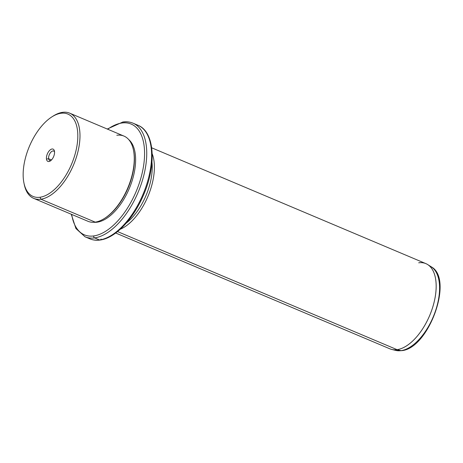 <?xml version="1.0" encoding="UTF-8"?>
<svg xmlns="http://www.w3.org/2000/svg" width="463" height="463" viewBox="0 0 463 463"><rect width="100%" height="100%" fill="white"/><g stroke="black" fill="none" stroke-linecap="round" stroke-linejoin="round"><path stroke-width="0.69" d="M48.627 158.716L51.509 159.932L48.627 158.716L46.474 159.087A6.667 3.415 -67.1 0 0 51.214 160.239A6.667 3.415 -67.1 0 0 54.495 151.43A6.667 3.415 -67.1 0 0 49.761 150.278A6.667 3.415 -67.1 0 0 46.474 159.087A6.667 3.415 112.9 0 1 49.634 150.4A6.667 3.415 112.9 0 1 54.443 151.117A6.667 3.415 112.9 0 1 54.495 151.43A6.667 3.415 112.9 0 1 50.276 160.979A6.667 3.415 112.9 0 1 46.474 159.087L48.627 158.716A5.122 2.622 -67.1 0 0 50.959 160.47A5.122 2.622 112.9 0 1 49.715 160.493A5.122 2.622 112.9 0 1 48.627 158.716A5.122 2.622 112.9 0 1 50.126 153.189A5.122 2.622 112.9 0 1 53.702 151.054A5.122 2.622 112.9 0 1 54.553 151.962A5.122 2.622 -67.1 0 0 50.762 152.344A5.122 2.622 -67.1 0 0 48.627 158.716M51.885 116.879L53.152 116.074A46.248 23.682 112.9 0 1 62.517 112.341L60.937 113.273A44.708 22.89 112.9 0 1 75.747 151.696A44.708 22.89 112.9 0 1 40.038 197.244A44.708 22.89 112.9 0 1 25.228 158.815A44.708 22.89 112.9 0 1 60.937 113.273L62.517 112.341A46.248 23.682 112.9 0 1 77.836 152.09A46.248 23.682 112.9 0 1 40.894 199.206L40.038 197.244A44.708 22.89 -67.1 0 0 75.747 151.696A44.708 22.89 -67.1 0 0 60.937 113.273A44.708 22.89 -67.1 0 0 51.885 116.879A44.708 22.89 -67.1 0 0 23.949 183.012A44.708 22.89 -67.1 0 0 40.038 197.244L40.894 199.206A46.248 23.682 112.9 0 1 24.255 184.482L23.949 183.012M69.705 113.169L123.986 136.099A46.248 23.682 112.9 0 1 130.23 181.502A46.248 23.682 112.9 0 1 95.181 222.136L40.894 199.206A46.248 23.682 -67.1 0 0 75.949 158.572A46.248 23.682 -67.1 0 0 69.705 113.169A46.248 23.682 -67.1 0 0 62.517 112.341A46.248 23.682 -67.1 0 0 52.51 116.491M40.894 199.206L95.181 222.136A46.248 23.682 112.9 0 1 87.993 221.302L33.712 198.372A46.248 23.682 -67.1 0 0 40.894 199.206M24.105 183.736A46.248 23.682 -67.1 0 0 33.712 198.372M133.442 149.989L133.593 150.724A45.478 23.289 112.9 0 1 105.176 217.998L104.545 218.397A46.248 23.682 -67.1 0 0 133.442 149.989A46.248 23.682 -67.1 0 0 116.798 135.265M95.181 222.136A46.248 23.682 -67.1 0 0 104.545 218.397M128.679 139.537A45.478 23.289 112.9 0 1 130.45 185.599A45.478 23.289 112.9 0 1 97.189 222.182L96.507 221.893L97.189 222.182A45.478 23.289 112.9 0 1 93.729 222.269A45.478 23.289 -67.1 0 0 97.189 222.182A45.478 23.289 -67.1 0 0 130.45 185.599A45.478 23.289 -67.1 0 0 128.679 139.537M104.864 218.195A45.478 23.289 -67.1 0 0 133.518 150.359M93.763 235.933A60.121 30.784 112.9 0 1 71.701 214.421A60.121 30.784 -67.1 0 0 93.763 235.933A1.539 1.267 82 0 0 94.626 237.901A61.666 31.577 112.9 0 1 85.042 236.796A61.666 31.577 -67.1 0 0 94.626 237.901A1.539 1.267 -98 0 1 93.763 235.933A60.121 30.784 -67.1 0 0 141.788 174.69A60.121 30.784 -67.1 0 0 121.873 123.013A60.121 30.784 112.9 0 1 141.788 174.69A60.121 30.784 112.9 0 1 93.763 235.933M107.694 129.218A60.121 30.784 112.9 0 1 121.873 123.013A60.121 30.784 -67.1 0 0 107.694 129.218M123.453 122.082A1.539 1.267 82 0 0 121.873 123.013A1.539 1.267 -98 0 1 122.874 122.001C126.526 121.485 129.912 121.879 133.031 123.187A61.666 31.577 112.9 0 1 141.36 183.718A61.666 31.577 112.9 0 1 94.626 237.901L99.504 239.961A61.666 31.577 112.9 0 1 89.92 238.856A61.666 31.577 -67.1 0 0 99.504 239.961L94.626 237.901A61.666 31.577 -67.1 0 0 141.36 183.718A61.666 31.577 -67.1 0 0 133.031 123.187A61.666 31.577 -67.1 0 0 123.453 122.082M71.261 214.236L75.915 228.531L85.042 236.796L89.92 238.856C93.046 240.158 96.431 240.552 100.077 240.037C115.414 238.167 133.697 218.756 143.733 194.547C156.702 164.643 154.677 131.718 137.91 125.247A61.666 31.577 112.9 0 1 146.239 185.779A61.666 31.577 112.9 0 1 99.504 239.961A1.539 1.267 82 0 0 100.077 240.037A1.539 1.267 -98 0 1 99.504 239.961A61.666 31.577 -67.1 0 0 146.239 185.779A61.666 31.577 -67.1 0 0 137.91 125.247L133.031 123.187M101.084 239.03A1.539 1.267 -98 0 1 100.65 239.77M151.962 162.281A44.708 22.89 112.9 0 1 126.272 223.102A44.708 22.89 -67.1 0 0 151.962 162.281M152.182 153.751A46.248 23.682 112.9 0 1 147.928 196.416A46.248 23.682 112.9 0 1 120.311 229.214A46.248 23.682 -67.1 0 0 147.928 196.416A46.248 23.682 -67.1 0 0 152.182 153.751M151.69 147.801L425.891 263.626A46.248 23.682 112.9 0 1 432.135 309.029A46.248 23.682 112.9 0 1 397.08 349.663L117.544 231.581L397.08 349.663A46.248 23.682 112.9 0 1 389.898 348.83L115.698 233.011M427.65 264.547L431.192 266.781C454.162 278.738 428.634 348.917 401.473 350.659L395.853 350.433A45.571 23.335 -67.1 0 0 401.068 350.641A1.539 1.267 82 0 0 401.473 350.659A1.539 1.267 -98 0 1 401.068 350.641A45.571 23.335 112.9 0 1 395.853 350.433L391.785 349.455A46.248 23.682 -67.1 0 0 397.08 349.663L401.068 350.641A45.571 23.335 -67.1 0 0 434.983 312.398A45.571 23.335 -67.1 0 0 431.192 266.781A45.571 23.335 112.9 0 1 434.983 312.398A45.571 23.335 112.9 0 1 401.068 350.641L397.08 349.663A46.248 23.682 -67.1 0 0 431.499 310.847A46.248 23.682 -67.1 0 0 427.65 264.547A46.248 23.682 -67.1 0 0 418.702 262.799M107.254 129.032L122.874 122.001"/></g></svg>
